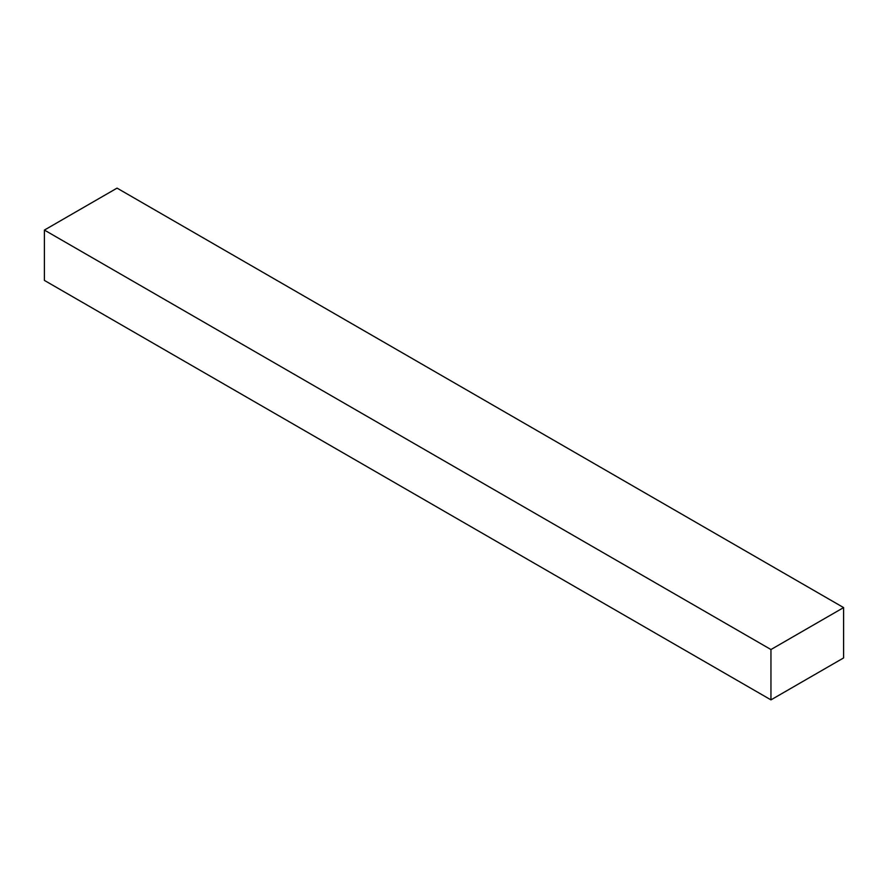 <?xml version="1.0" encoding="UTF-8"?>
<svg xmlns="http://www.w3.org/2000/svg" width="888" height="888" viewBox="0 0 888 888"><rect width="100%" height="100%" fill="white"/><g stroke="black" fill="none" stroke-linecap="round" stroke-linejoin="round"><path stroke-width="1.33" d="M117.05 188.123L843.6 607.592L770.951 649.539L44.4 230.07L117.05 188.123L44.4 230.07L770.951 649.539L770.951 699.877L44.4 280.408L44.4 230.07L44.4 280.408L770.951 699.877L843.6 657.93L843.6 607.592L117.05 188.123M843.6 607.592L770.951 649.539L770.951 699.877L843.6 657.93L843.6 607.592"/></g></svg>
